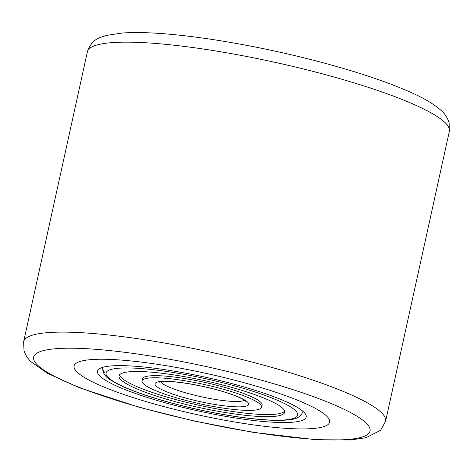 <?xml version="1.0" encoding="UTF-8"?>
<svg xmlns="http://www.w3.org/2000/svg" width="473" height="473" viewBox="0 0 473 473"><rect width="100%" height="100%" fill="white"/><g stroke="black" fill="none" stroke-linecap="round" stroke-linejoin="round"><path stroke-width="0.71" d="M77.134 372.145A130.796 21.119 -167.6 0 0 213.695 418.132A130.796 21.119 -167.6 0 0 329.598 422.17A130.796 21.119 -167.6 0 0 326.571 416.015A130.796 21.119 -167.6 0 0 190.01 370.034A130.796 21.119 -167.6 0 0 74.107 365.996A130.796 21.119 -167.6 0 0 77.134 372.145A130.796 21.119 -167.6 0 0 213.695 418.132A130.796 21.119 -167.6 0 0 329.598 422.17A130.796 21.119 -167.6 0 0 326.571 416.015A130.796 21.119 -167.6 0 0 190.01 370.034A130.796 21.119 -167.6 0 0 74.107 365.996A130.796 21.119 -167.6 0 0 77.134 372.145M303.701 411.995A106.815 17.247 12.4 0 1 305.381 413.952A106.815 17.247 12.4 0 1 220.022 415.347A106.815 17.247 12.4 0 1 99.998 376.165A106.815 17.247 12.4 0 1 99.537 368.698A106.815 17.247 12.4 0 1 200.747 376.201A106.815 17.247 12.4 0 1 303.701 411.995M302.844 411.882A102.458 16.543 -167.6 0 0 302.909 411.268A102.458 16.543 -167.6 0 1 302.874 411.723A102.458 16.543 -167.6 0 1 302.844 411.882C298.918 420.373 290.777 419.202 285.479 420.136C280.069 420.509 273.518 420.444 265.832 419.941C246.309 418.593 223.776 415.134 198.246 409.565C172.917 403.936 151.171 397.663 132.996 390.745C125.794 387.978 119.817 385.288 115.051 382.675C110.54 379.612 103.019 377.223 102.629 368.29L102.706 367.876A102.458 16.543 -167.6 0 0 105.083 372.694M102.907 367.296A102.458 16.543 -167.6 0 0 102.706 367.876A102.458 16.543 -167.6 0 1 102.907 367.296M119.007 376.005A84.803 13.693 -167.6 0 0 199.316 407.543A84.803 13.693 -167.6 0 0 284.675 412.29A84.803 13.693 -167.6 0 0 284.699 412.16A84.803 13.693 -167.6 0 0 204.383 380.617A84.803 13.693 -167.6 0 0 119.03 375.869A84.803 13.693 -167.6 0 0 119.007 376.005M261.699 407.141A61.259 9.892 -167.6 0 0 203.68 384.36A61.259 9.892 -167.6 0 0 142.024 380.925A61.259 9.892 -167.6 0 0 142.006 381.025A61.259 9.892 -167.6 0 0 200.02 403.806A61.259 9.892 -167.6 0 0 261.681 407.235A61.259 9.892 -167.6 0 0 261.699 407.141M261.681 407.235L262.143 405.136A61.259 9.892 -167.6 0 0 262.16 405.042A61.259 9.892 -167.6 0 0 204.147 382.255A61.259 9.892 -167.6 0 0 142.485 378.826A61.259 9.892 -167.6 0 0 142.468 378.92M119.515 374.876A84.803 13.693 -167.6 0 0 199.375 405.355A84.803 13.693 -167.6 0 0 284.651 411.185M366.061 422.963A172.219 27.806 -167.6 0 0 164.953 358.433A172.219 27.806 -167.6 0 0 37.639 365.197A172.219 27.806 -167.6 0 0 238.753 429.732A172.219 27.806 -167.6 0 0 366.061 422.963M87.404 51.723L23.65 341.683A185.298 29.917 12.4 0 1 187.846 347.407A185.298 29.917 12.4 0 1 381.309 412.551A185.298 29.917 12.4 0 1 385.596 421.266L449.35 131.305A185.298 29.917 -167.6 0 0 445.058 122.59A185.298 29.917 -167.6 0 0 251.601 57.446A185.298 29.917 -167.6 0 0 87.404 51.723C90.047 44.184 94.346 39.442 100.3 37.509L106.585 35.386L122.093 33.039C131.772 32.324 143.372 32.395 156.888 33.252C175.406 34.423 196.348 36.876 219.703 40.619C265.406 48.075 309.46 58.197 351.877 70.98C375.113 78.069 394.648 85.152 410.481 92.241C424.352 98.325 434.746 104.574 441.676 110.989C445.016 113.892 447.499 117.801 449.119 122.714L449.35 131.305M297.688 414.992A98.1 15.84 -167.6 0 0 204.312 378.406A98.1 15.84 -167.6 0 0 106.011 373.167A98.1 15.84 -167.6 0 0 199.393 409.754A98.1 15.84 -167.6 0 0 297.688 414.992M160.554 381.817A43.599 7.042 -167.6 0 0 201.262 396.752A43.599 7.042 -167.6 0 0 244.482 400.27M248.709 404.303A47.956 7.745 -167.6 0 0 203.053 386.417A47.956 7.745 -167.6 0 0 154.996 383.857A47.956 7.745 -167.6 0 0 200.647 401.743A47.956 7.745 -167.6 0 0 248.709 404.303M23.65 341.683L24.005 350.718C25.654 355.412 28.096 359.173 31.324 361.999L47.46 373.286L79.245 387.706L139.446 407.359L194.202 421.041L252.966 432.316L315.81 439.719L350.735 439.961L366.12 437.673L380.558 430.306L385.596 421.266M142.485 378.826L142.024 380.925M159.111 382.202L162.931 381.551C166.33 381.327 170.99 381.516 176.896 382.119C185.038 382.988 193.965 384.484 203.68 386.612C216.043 389.374 226.496 392.401 235.046 395.7C244.506 399.454 245.93 401.447 245.635 401.222"/></g></svg>
